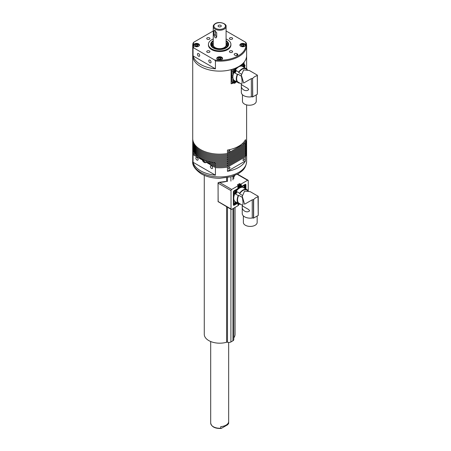 <?xml version="1.0" encoding="UTF-8"?>
<svg xmlns="http://www.w3.org/2000/svg" width="451" height="451" viewBox="0 0 451 451"><rect width="100%" height="100%" fill="white"/><g stroke="black" fill="none" stroke-linecap="round" stroke-linejoin="round"><path stroke-width="0.68" d="M213.255 41.374A8.276 4.781 0 0 0 211.395 44.395A8.276 4.781 0 0 0 213.819 47.772A8.276 4.781 0 0 0 222.839 48.809A8.276 4.781 0 0 0 227.952 44.395A8.276 4.781 0 0 0 226.092 41.374M227.851 45.128A8.276 4.781 0 0 0 226.092 42.839M213.255 43.319A6.9 3.986 0 0 0 213.03 43.708A6.9 3.986 0 0 0 214.794 47.603A6.9 3.986 0 0 0 223.16 48.223A6.9 3.986 0 0 0 226.317 43.708A6.9 3.986 0 0 0 226.092 43.319M213.03 43.708L212.545 44.705A7.402 4.273 0 0 0 212.41 46.684M213.255 44.39A6.483 3.743 0 0 0 213.222 44.564A6.483 3.743 0 0 0 215.093 47.564A6.483 3.743 0 0 0 222.433 48.302A6.483 3.743 0 0 0 226.126 44.564A6.483 3.743 0 0 0 226.092 44.39M213.255 40.765A8.986 5.186 0 0 0 210.69 44.367M228.657 44.367A8.986 5.186 0 0 0 226.092 40.765M226.938 46.684A7.402 4.273 0 0 0 226.802 44.705L226.317 43.708M213.255 42.839A8.276 4.781 0 0 0 211.496 45.128M241.708 44.717L243.168 44.491L244.239 45.111L243.844 45.951L242.384 46.182L241.313 45.562L241.708 44.717L241.708 45.788M242.035 45.979L243.168 45.805L243.168 44.491M243.517 46.002L243.168 45.805M243.484 46.008A1.308 0.755 0 0 0 242.435 45.917A1.308 0.755 0 0 0 242.08 46.002M195.503 44.717L196.963 44.491L198.034 45.111L197.639 45.951L196.179 46.182L195.108 45.562L195.503 44.717L195.503 45.788M195.83 45.979L196.963 45.805L196.963 44.491M197.312 46.002L196.963 45.805M197.279 46.008A1.308 0.755 0 0 0 196.236 45.917A1.308 0.755 0 0 0 195.875 46.002M244.076 65.84A0.592 0.344 -60 0 1 244.076 65.931L243.952 66.28A0.592 0.344 -60 0 1 243.664 66.585L243.952 66.28M244.205 65.756A0.772 0.445 120 0 1 244.205 65.784L244.605 66.015A0.772 0.445 120 0 1 244.059 66.962A0.772 0.445 120 0 1 243.709 67.019M244.527 65.936L244.605 65.981A0.772 0.445 120 0 0 244.476 65.688M244.132 67.002A0.772 0.445 120 0 0 244.634 66.325A0.772 0.445 120 0 0 244.515 65.705A0.772 0.445 120 0 0 244.132 65.745A0.772 0.445 120 0 0 243.63 66.421A0.772 0.445 120 0 0 243.743 67.041A0.772 0.445 120 0 0 244.132 67.002M244.002 67.295A1.054 0.609 120 0 0 244.876 65.942A1.054 0.609 120 0 0 244.132 65.513A1.054 0.609 120 0 0 243.388 66.804A1.054 0.609 120 0 0 243.399 66.945M242.785 66.59A1.607 0.925 -60 0 1 243.895 64.927A1.607 0.925 -60 0 1 244.696 64.848A1.607 0.925 -60 0 1 245.028 65.581A1.607 0.925 -60 0 1 244.978 65.993A1.607 0.925 -60 0 1 244.222 67.295A1.607 0.925 -60 0 1 244.138 67.374M246.934 69.533L245.468 68.687A1.607 0.925 -60 0 1 245.474 68.146L242.069 66.179A1.607 0.925 -60 0 1 243.179 64.516A1.607 0.925 -60 0 1 243.98 64.431L244.696 64.848M244.605 65.981L244.335 65.632M243.585 66.652L243.873 66.855M243.517 66.647C243.906 66.979 244.267 66.771 244.605 66.015M244.239 65.694L243.957 65.874M243.816 66.043L243.608 66.506M235.095 71.027A0.592 0.344 -60 0 1 235.089 71.123L234.965 71.467A0.592 0.344 -60 0 1 234.678 71.771M235.219 70.942A0.772 0.445 120 0 1 235.219 70.97L235.619 71.207A0.772 0.445 120 0 1 235.078 72.149A0.772 0.445 120 0 1 234.729 72.205M235.546 71.123L235.619 71.168A0.772 0.445 120 0 0 235.495 70.875M235.146 72.188A0.772 0.445 120 0 0 235.647 71.512A0.772 0.445 120 0 0 235.529 70.892A0.772 0.445 120 0 0 235.146 70.931A0.772 0.445 120 0 0 234.644 71.608A0.772 0.445 120 0 0 234.762 72.228A0.772 0.445 120 0 0 235.146 72.188M235.89 71.128A1.054 0.609 120 0 0 235.146 70.7A1.054 0.609 120 0 0 234.402 71.991A1.054 0.609 120 0 0 235.146 72.419A1.054 0.609 120 0 0 235.89 71.128M234.909 70.114A1.607 0.925 -60 0 1 235.71 70.035A1.607 0.925 -60 0 1 236.042 70.768A1.607 0.925 -60 0 1 235.991 71.179A1.607 0.925 -60 0 1 235.242 72.481A1.607 0.925 -60 0 1 234.909 72.729A1.607 0.925 -60 0 1 234.108 72.814A1.607 0.925 -60 0 1 233.776 72.075A1.607 0.925 -60 0 1 234.909 70.114M234.108 72.814L233.392 72.397A1.607 0.925 -60 0 1 233.144 71.111A1.607 0.925 -60 0 1 234.193 69.702A1.607 0.925 -60 0 1 234.994 69.623L235.71 70.035M235.619 71.168L235.349 70.818M234.605 71.839L234.892 72.042M234.531 71.833C234.92 72.166 235.281 71.957 235.619 71.207M234.965 71.467L234.672 71.771M235.259 70.88L234.977 71.061M234.83 71.23L234.621 71.692M235.095 81.389A0.592 0.344 -60 0 1 235.078 81.558L234.926 81.907A0.592 0.344 -60 0 1 234.7 82.127M235.005 80.971L235.219 81.389A0.772 0.445 120 0 1 235.213 81.428L235.614 81.659A0.772 0.445 120 0 1 235.005 82.556A0.772 0.445 120 0 1 234.729 82.578M235.219 81.389L235.619 81.62A0.772 0.445 120 0 0 235.495 81.248M235.078 82.595A0.772 0.445 120 0 0 235.636 81.93A0.772 0.445 120 0 0 235.529 81.265A0.772 0.445 120 0 0 235.213 81.27A0.772 0.445 120 0 0 234.655 81.941A0.772 0.445 120 0 0 234.762 82.601A0.772 0.445 120 0 0 235.078 82.595M235.275 81.011A1.054 0.609 120 0 0 234.407 82.251A1.054 0.609 120 0 0 235.05 82.843A1.054 0.609 120 0 0 235.884 81.614A1.054 0.609 120 0 0 235.879 81.36M241.336 75.48L241.347 76.168C242.339 80.306 242.345 84.5 241.347 83.971L238.709 82.448A1.607 0.925 -60 0 1 238.731 82.691A1.607 0.925 -60 0 1 238.703 82.99L236.014 81.439A1.607 0.925 -60 0 1 235.991 81.552A1.607 0.925 -60 0 1 235.242 82.854A1.607 0.925 -60 0 1 234.768 83.176A1.607 0.925 -60 0 1 234.108 83.187A1.607 0.925 -60 0 1 233.781 82.279A1.607 0.925 -60 0 1 234.661 80.661M234.108 83.187L233.392 82.775A1.607 0.925 -60 0 1 233.105 81.648A1.607 0.925 -60 0 1 233.951 80.244L237.35 82.212A1.607 0.925 -60 0 1 237.818 81.935L241.347 83.971L241.33 92.337A8.022 4.628 0 0 0 251.342 96.818L251.342 78.609L243.675 83.035L241.33 75.131L243.675 69.933L249.347 70.497L257.369 75.131L257.121 75.48M235.619 81.62L235.405 81.203M234.537 82.127C234.858 82.544 235.219 82.392 235.614 81.659M234.926 81.907L234.621 82.172M235.337 81.236L235.022 81.394M234.881 81.535L234.644 81.986M236.014 70.497L238.703 72.053A1.607 0.925 -60 0 1 238.731 72.318A1.607 0.925 -60 0 1 238.709 72.588L241.375 74.127M241.347 76.168L237.818 74.133A1.607 0.925 -60 0 1 237.35 74.392L234.661 72.842M248.726 89.563C246.116 92.393 240.603 89.208 241.353 85.307L241.477 84.732L247.802 88.379L248.726 89.563M238.703 72.053A8.231 4.752 120 0 1 245.474 68.146L246.827 68.924A8.231 4.752 -60 0 1 247.34 69.634M242.463 94.71L242.463 101.249A6.9 3.98 0 0 0 246.72 104.925A6.9 3.98 0 0 0 254.234 104.063A6.9 3.98 0 0 0 256.258 101.249L256.258 94.896M233.787 83.001A1.285 0.739 -60 0 1 233.257 83.007A1.285 0.739 -60 0 1 232.992 82.448L231.899 81.823L231.786 77.065A32.083 18.525 -60 0 1 231.775 76.337A32.083 18.525 -60 0 1 231.786 75.599L231.899 70.706L232.992 71.331A1.285 0.739 -60 0 1 233.872 69.804L238.049 67.255A32.083 18.525 -60 0 1 238.686 66.883A8.231 4.752 120 0 0 235.45 69.882M233.844 72.662A8.231 4.752 120 0 0 232.863 76.963A32.083 18.525 -60 0 1 232.874 76.225L232.992 71.331M257.341 92.726A8.022 4.628 0 0 0 257.369 92.337L257.369 75.131M237.818 74.133A7.701 4.448 120 0 0 237.818 81.935M245.468 68.687A7.701 4.448 120 0 0 238.709 72.588M246.827 68.924A1.607 0.925 -60 0 1 246.359 69.2M257.324 75.672L257.121 75.272L257.324 75.672M251.342 78.609L252.577 78.412L252.577 96.937A1.55 0.896 0 0 0 251.342 96.818M257.324 75.717L257.341 94.236L252.735 96.926L252.577 78.412M252.735 78.356A8.022 4.628 -60 0 1 257.307 75.723L257.307 94.293M232.992 82.448L232.874 77.69A32.083 18.525 -60 0 1 232.863 76.963A8.231 4.752 120 0 0 233.951 80.244M237.35 82.212A8.231 4.752 -60 0 1 237.35 74.392M236.33 81.62L235.907 81.851M244.436 67.069L244.453 67.554M242.069 66.179A8.231 4.752 120 0 0 238.686 66.883A32.083 18.525 -60 0 1 239.323 66.522L243.501 64.245A1.285 0.739 -60 0 1 244.115 64.2A1.285 0.739 -60 0 1 244.374 64.662M239.785 83.074A8.231 4.752 -60 0 1 238.703 82.99M231.899 81.823A1.285 0.739 120 0 0 232.164 82.381L233.257 83.007M233.872 69.804L232.879 69.116M232.784 69.178A1.285 0.739 120 0 0 231.899 70.706M244.115 64.2L243.027 63.568A1.285 0.739 120 0 0 242.835 63.512M218.605 58.055L220.065 57.829L221.137 58.45L220.742 59.29L219.282 59.515L218.211 58.901L218.605 58.055L218.605 59.126M218.932 59.318L220.065 59.137L220.065 57.829M220.415 59.34L220.065 59.137M220.381 59.346A1.308 0.755 0 0 0 219.333 59.25A1.308 0.755 0 0 0 218.977 59.34M227.49 181.246L227.338 181.33A0.834 0.479 0 0 0 226.656 181.347A15.531 8.964 180 0 1 219.316 182.3L218.16 182.7L218.092 183.168L218.092 182.745M237.807 203.142L234.193 205.228A1.195 0.688 -60 0 1 233.347 204.737L233.347 192.165A1.195 0.688 -60 0 1 234.193 190.7L237.886 188.569L237.886 187.447A2.475 1.432 -60 0 1 238.523 185.524L231.696 189.448A0.964 0.558 120 0 0 231.019 190.626L218.092 183.168L218.092 201.608L231.216 209.405A0.964 0.558 120 0 0 231.696 209.36L238.523 205.408A2.475 1.432 -60 0 1 237.886 204.213L237.886 203.187M234.819 193.704A8.231 4.752 120 0 0 233.77 198.152A32.083 18.525 -60 0 1 233.781 197.42L233.9 192.526A1.285 0.739 -60 0 1 234.779 190.999L238.957 188.45A32.083 18.525 -60 0 1 239.594 188.073A8.231 4.752 120 0 1 242.976 187.368L247.734 190.113A8.231 4.752 120 0 1 248.247 190.824L248.259 180.676A0.964 0.558 120 0 0 248.061 180.231A0.964 0.558 120 0 0 247.582 180.282L240.755 184.233A2.475 1.432 -60 0 1 241.392 185.423L241.392 186.545L245.085 184.414A1.195 0.688 -60 0 1 245.93 184.904L245.93 189.076M231.019 190.626L231.019 208.965A0.964 0.558 120 0 0 231.216 209.405M238.466 185.541L237.485 184.797L237.609 185.113L237.485 184.797L239.526 183.619L240 185.051M240.811 184.188L239.526 183.619M239.633 184.397L239.402 184.081L240.755 184.233M237.936 204.179A2.159 1.246 120 0 0 238.246 204.872A2.159 1.246 120 0 0 238.41 204.985L238.438 205.013M238.41 204.985L238.523 205.408L238.41 204.985M240.479 186.449L241.324 186.691L244.899 184.566M239.504 185.981L238.985 186.759L239.346 187.193L240.174 186.043L239.864 185.637L239.504 185.981M239.16 186.472L239.396 185.992M239.532 185.665A0.964 0.558 120 0 0 238.917 186.872A0.964 0.558 120 0 0 239.656 187.159A0.964 0.558 120 0 0 240.27 185.947A0.964 0.558 120 0 0 239.532 185.665M238.945 203.801A0.964 0.558 120 0 0 239.007 203.914A0.964 0.558 120 0 0 239.38 204.049M249.634 210.752C247.024 213.582 241.51 210.397 242.26 206.496L242.384 205.921L248.71 209.568L249.634 210.752M235.523 201.822A1.443 0.834 -60 0 0 234.723 202.995A1.443 0.834 -60 0 0 234.948 204.151L236.798 202.561L239.611 204.185A8.231 4.752 120 0 0 240.693 204.264M242.243 196.675L242.255 197.358C243.247 201.501 243.252 205.695 242.255 205.16L239.616 203.638A1.607 0.925 -60 0 1 239.639 203.886A1.607 0.925 -60 0 1 239.611 204.185A1.252 0.722 120 0 1 238.827 204.134A1.252 0.722 120 0 1 238.709 203.66M247.841 190.722L246.376 189.877A7.701 4.448 120 0 0 239.616 193.778L242.283 195.322M242.255 197.358L238.726 195.322A7.701 4.448 120 0 0 238.726 203.125A1.607 0.925 -60 0 0 238.258 203.401L234.858 201.439A8.231 4.752 120 0 1 233.77 198.152A32.083 18.525 -60 0 0 233.781 198.885L233.9 203.643A1.285 0.739 -60 0 0 234.165 204.202A1.285 0.739 -60 0 0 234.779 204.151L234.864 204.106M235.304 193.879L238.258 195.587A1.607 0.925 120 0 0 238.726 195.322M239.616 193.778A1.607 0.925 120 0 0 239.639 193.513A1.607 0.925 120 0 0 239.611 193.242L236.657 191.534M257.166 216.085L257.166 222.439A6.9 3.98 180 0 1 255.142 225.252A6.9 3.98 180 0 1 247.627 226.12A6.9 3.98 180 0 1 243.371 222.439L243.371 215.899M258.028 196.67L258.248 215.431L253.485 218.126A1.55 0.896 180 0 0 252.25 218.013A8.022 4.628 180 0 1 242.238 213.526L242.238 205.154L238.726 203.125M258.214 215.482L258.028 196.467L258.276 213.526A8.022 4.628 180 0 1 258.248 213.915M258.276 196.32L250.254 191.686L244.583 191.128L242.238 196.32L244.583 204.224L252.25 199.799L253.648 199.551A8.022 4.628 120 0 1 258.214 196.912M247.734 190.113A1.607 0.925 -60 0 1 247.266 190.39M238.258 195.587A8.231 4.752 120 0 0 238.258 203.401M239.78 187.458L240.231 187.717A32.083 18.525 -60 0 0 239.594 188.073A8.231 4.752 120 0 0 236.262 191.201M246.376 189.877A1.607 0.925 -60 0 1 246.381 189.335A8.231 4.752 120 0 0 239.611 193.242M237.237 202.809L236.668 203.119M240.231 187.717L244.408 185.44A1.285 0.739 -60 0 1 245.023 185.389A1.285 0.739 -60 0 1 245.288 185.947L245.293 186.043M245.344 188.095L245.361 188.744M236.442 202.713L236.155 202.42L235.664 202.73L235.456 203.452L236.194 203.378L236.409 202.657M236.194 203.378L235.653 202.736M235.439 203.108A0.772 0.445 120 0 0 235.732 203.762A0.772 0.445 120 0 0 236.442 203.012A0.772 0.445 120 0 0 236.149 202.358A0.772 0.445 120 0 0 235.439 203.108M236.442 192.34L236.155 192.047L235.664 192.357L235.456 193.079L236.194 193.005L236.409 192.284M235.614 192.673L235.653 192.363M235.439 192.735A0.772 0.445 120 0 0 235.732 193.389A0.772 0.445 120 0 0 236.442 192.633A0.772 0.445 120 0 0 236.149 191.985A0.772 0.445 120 0 0 235.439 192.735M245.423 187.154L245.141 186.861L244.651 187.171L244.436 187.887L245.181 187.813L245.395 187.097M244.594 187.486L244.634 187.176M244.419 187.548A0.772 0.445 120 0 0 244.718 188.202A0.772 0.445 120 0 0 245.429 187.447A0.772 0.445 120 0 0 245.135 186.799A0.772 0.445 120 0 0 244.419 187.548M204.275 175.354L204.275 334.298A15.402 8.89 0 0 0 226.599 342.241A0.964 0.558 180 0 1 227.49 342.247A2.886 1.669 0 0 0 230.906 341.959L232.947 340.781A2.886 1.669 0 0 0 233.793 339.603L233.793 208.153M233.793 337.85A15.402 8.89 0 0 0 235.072 334.298L235.072 207.409M203.339 159.361L203.66 160.438L204.98 161.402L205.791 160.652L205.684 160.285M204.613 159.891L203.66 160.438M244.076 64.172L244.076 62.159A26.953 15.559 0 0 0 246.624 55.552A26.953 15.559 180 0 1 229.987 69.928A26.953 15.559 180 0 1 200.616 66.556A26.953 15.559 180 0 1 192.724 55.552A26.953 15.559 0 0 0 200.616 66.556A26.953 15.559 0 0 0 231.121 69.64L231.121 83.79A26.953 15.559 180 0 0 233.466 83.069M227.445 153.498L227.445 150.093A26.953 15.559 0 0 0 245.479 139.68L245.479 143.085L227.445 153.498A26.953 15.559 180 0 1 200.616 149.602A26.953 15.559 180 0 1 192.724 138.598L192.724 45.596A26.953 15.559 180 0 1 193.056 43.149L192.724 45.596A26.953 15.559 180 0 0 193.056 48.043L193.851 47.981L214.642 59.983A26.31 15.187 0 0 0 245.496 42.168L246.291 43.149A26.953 15.559 180 0 1 246.624 45.596A26.953 15.559 180 0 1 215.437 60.964L215.437 68.823L193.056 55.907A26.953 15.559 0 0 0 200.616 64.459A26.953 15.559 0 0 0 215.437 68.823M246.624 104.903L246.624 138.598A26.953 15.559 180 0 1 245.479 143.085M236.628 81.794A26.953 15.559 180 0 1 235.755 82.189M243.044 142.944A1.06 0.609 120 0 0 243.19 143.841A1.06 0.609 120 0 0 243.72 143.784A1.06 0.609 120 0 0 244.414 142.854A1.06 0.609 120 0 0 244.25 142.003A1.06 0.609 120 0 0 243.935 141.969M229.204 152.173A1.06 0.609 120 0 0 229.892 151.237A1.06 0.609 120 0 0 229.734 150.386A1.06 0.609 120 0 0 229.204 150.442A1.06 0.609 120 0 0 228.51 151.373A1.06 0.609 120 0 0 228.674 152.224A1.06 0.609 120 0 0 229.204 152.173M243.72 160.556A1.06 0.609 120 0 0 244.414 159.62A1.06 0.609 120 0 0 244.25 158.775A1.06 0.609 120 0 0 243.72 158.825A1.06 0.609 120 0 0 243.033 159.755A1.06 0.609 120 0 0 243.19 160.607A1.06 0.609 120 0 0 243.72 160.556M229.204 168.939A1.06 0.609 120 0 0 229.892 168.003A1.06 0.609 120 0 0 229.734 167.158A1.06 0.609 120 0 0 229.204 167.208A1.06 0.609 120 0 0 228.51 168.138A1.06 0.609 120 0 0 228.674 168.99A1.06 0.609 120 0 0 229.204 168.939M196.986 157.461A1.607 0.925 -120 0 0 196.185 157.382A1.607 0.925 -120 0 0 195.937 158.667A1.607 0.925 -120 0 0 196.986 160.082A1.607 0.925 -120 0 0 197.786 160.161A1.607 0.925 -120 0 0 198.034 158.876A1.607 0.925 -120 0 0 196.986 157.461M211.508 165.844A1.607 0.925 -120 0 0 210.702 165.765A1.607 0.925 -120 0 0 210.459 167.05A1.607 0.925 -120 0 0 211.508 168.465A1.607 0.925 -120 0 0 212.308 168.544A1.607 0.925 -120 0 0 212.556 167.259A1.607 0.925 -120 0 0 211.508 165.844M201.986 158.724A3.208 1.855 -120 0 0 204.247 162.439A3.208 1.855 -120 0 0 205.848 162.597A3.208 1.855 -120 0 0 206.462 160.545M195.711 154.107L193.056 152.573L193.056 153.622L201.591 158.549L201.591 159.598L193.056 154.67L193.056 162.27A26.953 15.559 0 0 0 200.616 170.822A26.953 15.559 0 0 0 215.437 175.185L215.437 167.592A26.953 15.559 0 0 0 227.445 167.124L245.479 156.711A26.953 15.559 0 0 0 246.624 152.224A26.953 15.559 0 0 0 246.612 151.699M245.479 156.711L245.479 160.9A26.953 15.559 180 0 1 227.445 171.312L227.445 167.124M192.735 145.414A26.953 15.559 0 0 0 192.724 145.938A26.953 15.559 0 0 0 200.616 156.937A26.953 15.559 0 0 0 227.445 160.832L245.479 150.42A26.953 15.559 0 0 0 246.624 145.938A26.953 15.559 0 0 0 246.612 145.414M245.479 150.42L245.479 151.468L227.445 161.881A26.953 15.559 180 0 1 200.616 157.985A26.953 15.559 180 0 1 192.724 146.981L192.724 145.938M227.445 161.881L227.445 160.832M192.735 143.317A26.953 15.559 0 0 0 192.724 143.841A26.953 15.559 0 0 0 200.616 154.845A26.953 15.559 0 0 0 227.445 158.741L245.479 148.328L245.479 149.371L227.445 159.789L227.445 158.741M192.724 143.841L192.724 144.889A26.953 15.559 0 0 0 200.616 155.888A26.953 15.559 0 0 0 227.445 159.789M192.735 141.219A26.953 15.559 0 0 0 192.724 141.744A26.953 15.559 0 0 0 200.616 152.748A26.953 15.559 0 0 0 227.445 156.644L245.479 146.231A26.953 15.559 0 0 0 246.624 141.744A26.953 15.559 0 0 0 246.612 141.219M245.479 146.231L245.479 147.28L227.445 157.692A26.953 15.559 180 0 1 200.616 153.797A26.953 15.559 180 0 1 192.724 142.792L192.724 141.744M227.445 157.692L227.445 156.644M192.735 139.122A26.953 15.559 0 0 0 192.724 139.647A26.953 15.559 0 0 0 200.616 150.651A26.953 15.559 0 0 0 227.445 154.546L245.479 144.134L245.479 145.183L227.445 155.595L227.445 154.546M192.724 139.647L192.724 140.695A26.953 15.559 0 0 0 200.616 151.699A26.953 15.559 0 0 0 227.445 155.595M245.479 144.134A26.953 15.559 0 0 0 246.624 139.647A26.953 15.559 0 0 0 246.612 139.122M245.479 145.183A26.953 15.559 0 0 0 246.624 140.695L246.624 139.647M246.624 141.744L246.624 142.792A26.953 15.559 180 0 1 245.479 147.28M245.479 148.328A26.953 15.559 0 0 0 246.624 143.841A26.953 15.559 0 0 0 246.612 143.317M245.479 149.371A26.953 15.559 0 0 0 246.624 144.889L246.624 143.841M246.624 145.938L246.624 146.981A26.953 15.559 180 0 1 245.479 151.468M210.549 161.627L215.437 164.446L215.437 163.397A26.953 15.559 0 0 0 227.445 162.929L245.479 152.517A26.953 15.559 0 0 0 246.624 148.029A26.953 15.559 0 0 0 246.612 147.505M215.437 164.446A26.953 15.559 0 0 0 227.445 163.978L227.445 162.929M245.479 152.517L245.479 153.565A26.953 15.559 0 0 0 246.624 149.078L246.624 148.029M192.735 147.505A26.953 15.559 0 0 0 192.724 148.029A26.953 15.559 0 0 0 193.056 150.476L193.056 151.525L194.313 152.252M192.724 148.029L192.724 149.078A26.953 15.559 0 0 0 193.056 151.525M215.437 163.397L213.154 162.084M193.524 150.747L193.056 150.476M215.437 175.185L193.056 162.27M215.437 167.592L206.902 162.664L206.902 161.616L215.437 166.543L215.437 165.494L207.336 160.815M245.479 153.565L227.445 163.978M215.437 165.494A26.953 15.559 0 0 0 227.445 165.027L245.479 154.614A26.953 15.559 0 0 0 246.624 150.127A26.953 15.559 0 0 0 246.612 149.602M215.437 166.543A26.953 15.559 0 0 0 227.445 166.075L227.445 165.027M245.479 154.614L245.479 155.663A26.953 15.559 0 0 0 246.624 151.175L246.624 150.127M192.735 149.602A26.953 15.559 0 0 0 192.724 150.127A26.953 15.559 0 0 0 193.056 152.573M192.724 150.127L192.724 151.175A26.953 15.559 0 0 0 193.056 153.622M245.479 155.663L227.445 166.075M192.735 151.699A26.953 15.559 0 0 0 192.724 152.224A26.953 15.559 0 0 0 193.056 154.67M227.445 171.312L245.479 160.9M206.902 162.664A22.138 12.78 0 0 0 211.006 163.984M199.303 157.23A22.138 12.78 0 0 0 201.591 159.598M208.266 161.08A22.138 12.78 0 0 0 211.006 161.886M232.863 82.781L231.121 83.79M209.918 60.135A1.607 0.925 -120 0 0 209.117 60.056A1.607 0.925 -120 0 0 208.869 61.342A1.607 0.925 -120 0 0 209.918 62.757A1.607 0.925 -120 0 0 210.718 62.836A1.607 0.925 -120 0 0 210.967 61.55A1.607 0.925 -120 0 0 209.918 60.135M198.575 53.59A1.607 0.925 -120 0 0 197.769 53.511A1.607 0.925 -120 0 0 197.527 54.797A1.607 0.925 -120 0 0 198.575 56.206A1.607 0.925 -120 0 0 199.376 56.285A1.607 0.925 -120 0 0 199.624 54.999A1.607 0.925 -120 0 0 198.575 53.59M244.82 43.894A2.886 1.669 0 0 0 241.668 43.533A2.886 1.669 0 0 0 239.887 45.072A2.886 1.669 0 0 0 240.733 46.256A2.886 1.669 0 0 0 243.878 46.616A2.886 1.669 0 0 0 245.665 45.072A2.886 1.669 0 0 0 244.82 43.894M198.615 43.894A2.886 1.669 0 0 0 195.469 43.533A2.886 1.669 0 0 0 193.682 45.072A2.886 1.669 0 0 0 194.528 46.256A2.886 1.669 0 0 0 197.679 46.616A2.886 1.669 0 0 0 199.46 45.072A2.886 1.669 0 0 0 198.615 43.894M221.717 57.232A2.886 1.669 0 0 0 218.566 56.871A2.886 1.669 0 0 0 216.784 58.41A2.886 1.669 0 0 0 217.63 59.588A2.886 1.669 0 0 0 220.781 59.949A2.886 1.669 0 0 0 222.563 58.41A2.886 1.669 0 0 0 221.717 57.232M209.461 50.969A1.607 0.925 0 0 0 207.714 50.766A1.607 0.925 0 0 0 206.727 51.623A1.607 0.925 0 0 0 207.195 52.277A1.607 0.925 0 0 0 208.943 52.479A1.607 0.925 0 0 0 209.935 51.623A1.607 0.925 0 0 0 209.461 50.969M209.461 37.867A1.607 0.925 0 0 0 207.714 37.67A1.607 0.925 0 0 0 206.727 38.527A1.607 0.925 0 0 0 207.195 39.181A1.607 0.925 0 0 0 208.943 39.378A1.607 0.925 0 0 0 209.935 38.527A1.607 0.925 0 0 0 209.461 37.867M232.152 37.867A1.607 0.925 0 0 0 230.405 37.67A1.607 0.925 0 0 0 229.412 38.527A1.607 0.925 0 0 0 229.88 39.181A1.607 0.925 0 0 0 231.634 39.378A1.607 0.925 0 0 0 232.62 38.527A1.607 0.925 0 0 0 232.152 37.867M232.152 50.969A1.607 0.925 0 0 0 230.405 50.766A1.607 0.925 0 0 0 229.412 51.623A1.607 0.925 0 0 0 229.88 52.277A1.607 0.925 0 0 0 231.634 52.479A1.607 0.925 0 0 0 232.62 51.623A1.607 0.925 0 0 0 232.152 50.969M213.255 40.708A8.986 5.186 0 0 0 210.69 44.339A8.986 5.186 0 0 0 213.323 48.009A8.986 5.186 0 0 0 223.11 49.131A8.986 5.186 0 0 0 228.657 44.339A8.986 5.186 0 0 0 226.092 40.708M213.255 39.017A11.23 6.483 0 0 0 208.441 44.339A11.23 6.483 0 0 0 211.733 48.928A11.23 6.483 0 0 0 223.972 50.332A11.23 6.483 0 0 0 230.901 44.339A11.23 6.483 0 0 0 227.614 39.756A11.23 6.483 0 0 0 226.092 39.017M208.441 44.339L208.441 45.072A11.23 6.483 0 0 0 211.733 49.661A11.23 6.483 0 0 0 223.972 51.064A11.23 6.483 0 0 0 230.901 45.072L230.901 44.339M226.092 30.967L245.496 42.168M193.056 43.149L193.851 42.168L213.255 30.967M236.938 53.72A1.618 0.936 0 0 0 235.174 53.517A1.618 0.936 0 0 0 234.17 54.379A1.618 0.936 0 0 0 234.65 55.045L235.078 55.293A1.618 0.936 0 0 0 236.843 55.496A1.618 0.936 0 0 0 237.846 54.627A1.618 0.936 0 0 0 237.373 53.968L236.938 53.72L236.938 55.467M246.624 68.811L246.624 45.596L246.291 43.149M193.056 55.907L193.056 48.043M215.437 60.964L214.642 59.983M221.052 428.45C214.997 428.653 211.542 426.855 210.69 423.055A8.986 5.186 0 0 0 220.736 428.208L220.736 426.635A8.986 5.186 0 0 0 226.024 425.152A8.986 5.186 0 0 0 228.595 422.097L228.595 423.669A8.986 5.186 0 0 0 228.657 423.055L228.657 342.444M216.705 32.692L216.705 36.886L216.204 37.828L215.138 37.794L213.983 35.313L213.983 31.119L214.276 30.302L216.705 32.692M220.81 26.66A1.607 0.925 0 0 0 221.278 26A1.607 0.925 0 0 0 220.285 25.149A1.607 0.925 0 0 0 218.538 25.346A1.607 0.925 0 0 0 218.07 26A1.607 0.925 0 0 0 219.062 26.857A1.607 0.925 0 0 0 220.81 26.66M228.657 423.055L227.811 424.645L221.52 428.275L220.736 428.208L221.52 428.275M215.364 30.6L215.364 34.518A1.922 1.111 -120 0 0 216.705 36.864M240.067 45.652A2.729 1.573 180 0 1 240.05 45.466A2.729 1.573 180 0 1 240.907 44.322M244.696 46.318A2.565 1.483 0 0 0 244.589 44.288A2.565 1.483 0 0 0 241.014 44.254A2.565 1.483 0 0 0 240.851 46.318M244.701 44.356A2.729 1.573 180 0 1 245.502 45.466A2.729 1.573 180 0 1 245.485 45.652M193.862 45.652A2.729 1.573 180 0 1 193.845 45.466A2.729 1.573 180 0 1 194.702 44.322M198.496 46.318A2.565 1.483 0 0 0 198.389 44.288A2.565 1.483 0 0 0 194.815 44.254A2.565 1.483 0 0 0 194.652 46.318M198.502 44.356A2.729 1.573 180 0 1 199.297 45.466A2.729 1.573 180 0 1 199.28 45.652M232.874 76.225L231.786 75.599M231.786 77.065L232.874 77.69M237.762 67.092L238.049 67.255M242.604 63.732L243.501 64.245M216.965 58.991A2.729 1.573 180 0 1 216.948 58.805A2.729 1.573 180 0 1 217.805 57.66M221.593 59.656A2.565 1.483 0 0 0 221.486 57.627A2.565 1.483 0 0 0 217.912 57.593A2.565 1.483 0 0 0 217.754 59.656M221.604 57.689A2.729 1.573 180 0 1 222.399 58.805A2.729 1.573 180 0 1 222.382 58.991M233.409 204.692A0.879 0.507 120 0 0 233.517 204.867A0.879 0.507 120 0 0 234.007 204.861L233.443 204.421M234.193 205.228L234.007 204.861L235.112 204.224M236.533 203.401L237.395 202.905M226.656 181.347L219.321 182.277L231.696 189.448M247.582 180.282L237.249 174.317M234.745 175.49A15.531 8.964 180 0 1 233.793 177.074M218.092 201.507L231.019 208.965M233.793 176.995A15.402 8.89 0 0 0 234.644 175.535M245.519 188.834L245.519 187.836M245.519 186.195L245.519 184.921L244.854 184.656M245.93 184.904L245.519 184.921A0.879 0.507 120 0 0 245.276 184.493A0.879 0.507 120 0 0 245.073 184.493M240.428 186.573L241.093 186.731A0.321 0.321 0 0 0 241.324 186.691L240.981 186.567L240.981 185.446A2.159 1.246 120 0 0 240.496 184.436M241.392 185.423L240.575 185.282M227.321 181.302L226.599 181.364M237.7 188.721L237.925 188.332M239.391 186.393L239.955 186.72M238.489 185.474A1.765 1.02 -60 0 1 239.115 184.831A1.765 1.02 -60 0 1 240.112 184.673C240.862 185.987 240.693 186.962 239.599 187.593L238.348 187.729A1.765 1.02 -60 0 1 237.993 187.097M239.673 187.379A1.252 0.722 120 0 0 240.473 185.806A1.252 0.722 120 0 0 239.515 185.44A1.252 0.722 120 0 0 238.714 187.013A1.252 0.722 120 0 0 239.673 187.379M239.115 186.551L239.549 186.804M239.143 186.505L239.599 186.77M239.323 186.488L239.887 186.81M239.34 186.094L239.864 186.398M239.363 186.032L239.887 186.331M237.993 204.292L238.348 204.495A1.765 1.02 -60 0 1 238.156 204.32A1.765 1.02 -60 0 1 238.032 203.271M233.443 197.222L233.781 197.42M252.25 218.013L252.25 199.799M233.443 203.378L233.9 203.643M233.443 198.688L233.781 198.885M233.443 192.261L233.9 192.526M234.323 190.734L234.779 190.999M237.981 187.887L238.957 188.45M243.952 185.175L244.408 185.44M253.648 218.121L253.648 199.551M253.485 218.126L253.485 199.601M235.693 202.956L236.262 203.283M236.065 202.133A1.06 0.609 120 0 0 235.247 203.125A1.06 0.609 120 0 0 235.653 204.021A1.06 0.609 120 0 0 236.634 202.989A1.06 0.609 120 0 0 236.679 202.488M235.529 203.221L235.896 203.429M235.585 203.119L235.997 203.356M235.653 202.764L236.194 203.074M235.834 202.713L236.234 202.939M235.693 192.583L236.262 192.91M234.723 192.622A1.443 0.834 -60 0 1 236.392 191.28L236.73 192.571L234.948 193.778A1.443 0.834 -60 0 1 234.723 192.622M236.634 192.616A1.06 0.609 120 0 0 236.228 191.72A1.06 0.609 120 0 0 235.247 192.752A1.06 0.609 120 0 0 235.653 193.648A1.06 0.609 120 0 0 236.634 192.616M235.529 192.842L235.896 193.056M235.585 192.746L235.997 192.983M235.631 192.678L236.194 193.005M235.653 192.391L236.194 192.701M235.834 192.34L236.234 192.566M244.679 187.396L245.243 187.723M243.641 187.751A1.443 0.834 -60 0 1 243.709 187.436A1.443 0.834 -60 0 1 245.372 186.088L245.716 187.385L244.921 188.49M244.803 188.422A1.06 0.609 120 0 0 245.615 187.43A1.06 0.609 120 0 0 245.214 186.534A1.06 0.609 120 0 0 244.233 187.565A1.06 0.609 120 0 0 244.188 188.067M244.51 187.655L244.882 187.87M244.572 187.56L244.983 187.796M244.611 187.486L245.181 187.813M244.639 187.199L245.175 187.515M244.82 187.148L245.214 187.379M227.49 207.257L227.49 342.247M226.599 177.756L226.599 181.336M226.599 206.738L226.599 342.241M227.49 177.604L227.49 181.392M230.906 176.815L230.906 181.105M232.947 176.178L232.947 179.926M230.906 209.225L230.906 341.959M232.947 208.638L232.947 340.781M202.375 158.915A3.016 1.742 -120 0 0 202.499 159.491A3.016 1.742 -120 0 0 204.45 162.14A3.016 1.742 -120 0 0 206.423 161.808M206.022 162.478A3.208 1.855 60 0 1 204.54 162.191M200.616 172.395A26.953 15.559 0 0 0 229.987 175.766A26.953 15.559 0 0 0 246.624 161.39C245.88 168.764 242.379 170.952 238.156 173.81L231.087 176.764L219.772 178.308C212.703 178.28 206.541 176.798 201.281 173.866C194.99 169.413 192.137 165.258 192.724 161.39A26.953 15.559 0 0 0 200.616 172.395M193.851 42.168A26.31 15.187 0 0 0 193.851 47.981M237.373 55.293L237.373 53.968M213.255 26.524C213.131 25.611 213.802 24.642 215.268 23.61C219.203 20.949 226.836 23.706 226.092 26.524A6.415 3.704 180 0 1 224.209 29.146A6.415 3.704 180 0 1 217.219 29.946A6.415 3.704 180 0 1 213.255 26.524L213.255 45.444M215.589 23.644A5.773 3.332 0 0 0 215.589 28.362A5.773 3.332 0 0 0 223.758 28.362A5.773 3.332 0 0 0 223.758 23.644A5.773 3.332 0 0 0 215.589 23.644M215.138 30.454L213.983 31.119M215.364 34.518L213.983 35.313M240.05 45.624L240.05 45.466C240.738 43.865 242.283 43.465 244.673 44.283L245.502 45.624M193.845 45.624L193.845 45.466C194.539 43.865 196.078 43.465 198.468 44.283L199.297 45.624M244.577 65.959L244.177 65.728M244.465 65.908L244.064 65.677M243.782 66.652L243.382 66.421M244.222 67.295A2.565 2.565 0 0 0 244.978 65.993M235.597 71.145L235.196 70.914M235.478 71.095L235.078 70.863M234.796 71.839L234.396 71.608M235.242 72.481A2.565 2.565 0 0 0 235.991 71.179M234.768 82.167L234.368 81.935M235.242 82.854A2.565 2.565 0 0 0 235.991 81.552M241.33 75.757L241.33 75.131M257.341 94.236L257.341 75.7M216.948 58.957L216.948 58.805C217.636 57.198 219.18 56.803 221.571 57.615L222.399 58.957M219.321 182.277L218.036 182.943L218.149 201.828M237.632 184.792L238.562 185.536M237.542 174.159L248.061 180.231M234.633 175.54L233.793 176.967M238.562 185.57L237.981 188.439A0.321 0.321 0 0 1 237.824 188.715L234.125 190.846L233.443 192.03L233.517 204.867M238.246 204.872L237.981 203.243M240.112 184.673L239.295 184.2M238.348 187.729L237.981 187.52M238.348 204.495L239.785 204.218M242.238 196.952L242.238 196.32M233.443 203.784L234.165 204.202M244.307 184.972L245.023 185.389M258.248 215.431L258.248 196.89M234.948 204.151L234.289 203.773M236.392 191.28L235.732 190.897M234.948 193.778L234.289 193.4M245.372 186.088L244.718 185.711M233.793 175.873L233.793 178.748M202.324 158.893L202.454 159.468C203.085 161.593 204.342 162.563 206.214 162.388M246.624 152.224L246.624 161.39M192.724 152.224L192.724 161.39M210.69 341.52L210.69 423.055M226.092 45.444L226.092 26.524"/></g></svg>
